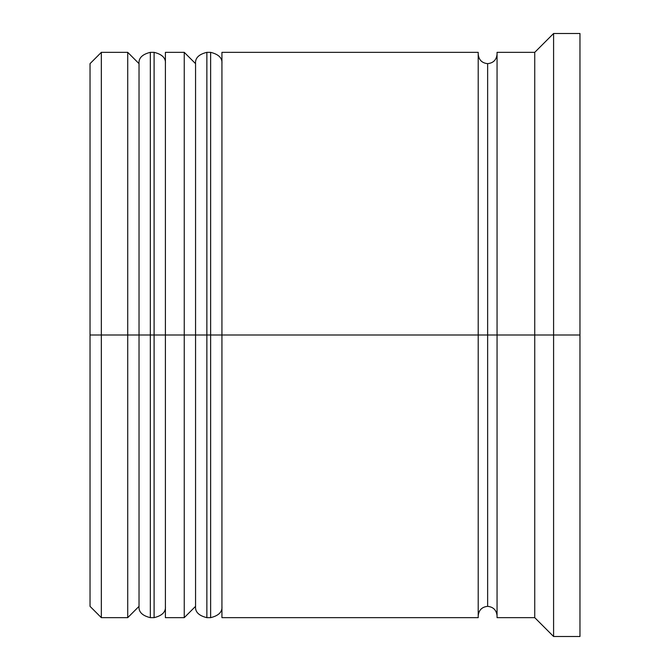 <?xml version="1.0" encoding="UTF-8"?>
<svg xmlns="http://www.w3.org/2000/svg" width="670" height="670" viewBox="0 0 670 670"><rect width="100%" height="100%" fill="white"/><g stroke="black" fill="none" stroke-linecap="round" stroke-linejoin="round"><path stroke-width="1" d="M139.025 335L139.025 606.35L139.025 63.65L139.025 335L150.331 335L150.331 617.656L150.331 335L127.719 335L127.719 617.656L127.719 335L90.031 335L90.031 606.35L90.031 63.65L90.031 335L101.338 335L101.338 617.656L101.338 335L127.719 335L127.719 52.344L127.719 335L139.025 335L139.025 606.35C138.506 611.919 142.274 615.688 150.331 617.656L150.331 335L154.1 335L154.1 617.656L154.1 335L150.331 335L150.331 52.344C142.274 54.312 138.506 58.081 139.025 63.65L139.025 335M165.406 606.35C165.925 611.919 162.157 615.688 154.1 617.656L154.1 335L165.406 335L154.1 335L154.1 52.344L150.331 52.344M154.1 335L154.1 52.344L154.1 335M195.556 335L195.556 606.35L195.556 63.65L195.556 335L206.863 335L206.863 617.656L206.863 335L184.25 335L184.25 617.656L184.25 335L165.406 335L165.406 617.656L165.406 335L184.25 335L184.25 52.344L184.25 335L195.556 335L195.556 606.35C195.037 611.919 198.806 615.688 206.863 617.656L206.863 335L210.631 335L210.631 617.656L210.631 335L206.863 335L206.863 52.344C198.806 54.312 195.037 58.081 195.556 63.65L195.556 335M221.938 606.35C222.457 611.919 218.688 615.688 210.631 617.656L210.631 335L221.938 335L210.631 335L210.631 52.344L206.863 52.344M210.631 335L210.631 52.344L210.631 335M487.634 335L487.634 606.35L487.634 335L497.056 335L487.634 335L487.634 63.65L487.634 335L221.938 335L221.938 617.656L221.938 335L487.634 335L487.634 63.65L487.634 335M553.587 335L534.744 335L534.744 617.656L534.744 335L497.056 335L497.056 617.656L497.056 335L534.744 335L534.744 52.344L534.744 335L553.587 335L553.587 636.5L553.587 335L579.969 335L553.587 335L553.587 33.5L553.587 335M478.213 52.344L478.213 617.656L478.213 52.344L221.938 52.344L221.938 335L221.938 52.344M579.969 636.5L579.969 335L579.969 636.5L553.587 636.5L534.744 617.656L497.056 617.656M579.969 33.5L579.969 335L579.969 33.5L553.587 33.5L534.744 52.344L497.056 52.344L497.056 335L497.056 52.344M165.406 52.344L165.406 335L165.406 52.344L184.25 52.344L195.556 63.65M139.025 63.65L127.719 52.344L101.338 52.344L101.338 335L101.338 52.344L90.031 63.65M154.1 617.656L150.331 617.656M154.1 52.344C162.157 54.312 165.925 58.081 165.406 63.65M210.631 617.656L206.863 617.656M210.631 52.344C218.688 54.312 222.457 58.081 221.938 63.65M478.213 615.772C478.807 610.085 481.948 606.945 487.634 606.35C493.321 606.945 496.462 610.085 497.056 615.772M478.213 54.228C478.807 59.915 481.948 63.055 487.634 63.65C493.321 63.055 496.462 59.915 497.056 54.228M139.025 606.35L127.719 617.656L101.338 617.656L90.031 606.35M165.406 617.656L184.25 617.656L195.556 606.35M478.213 617.656L221.938 617.656"/></g></svg>
